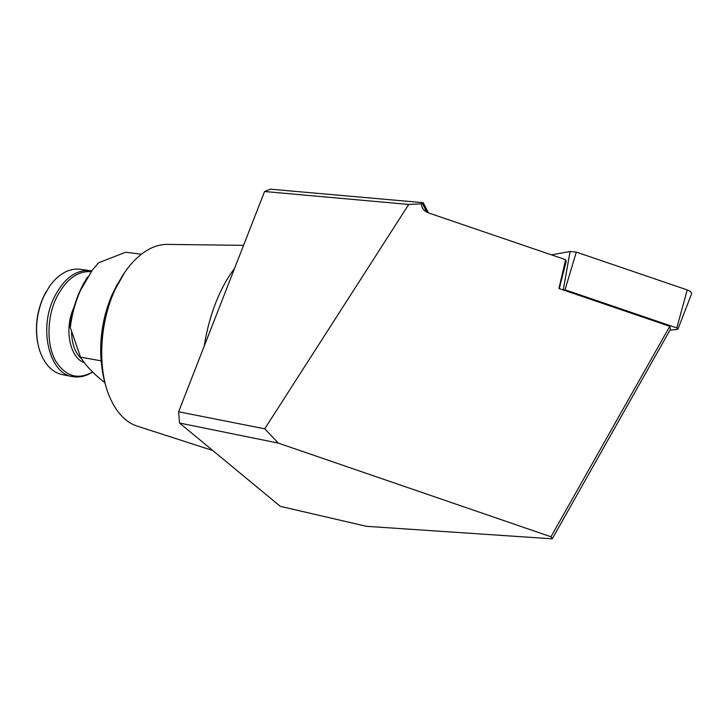 <?xml version="1.0" encoding="UTF-8"?>
<svg xmlns="http://www.w3.org/2000/svg" width="728" height="728" viewBox="0 0 728 728"><rect width="100%" height="100%" fill="white"/><g stroke="black" fill="none" stroke-linecap="round" stroke-linejoin="round"><path stroke-width="1.09" d="M204.231 346.109C206.625 330.73 210.465 316.261 215.761 302.693C221.094 289.207 227.345 277.814 234.507 268.523M212.776 450.514L138.202 426.444C126.053 422.877 116.444 412.831 109.364 396.296C97.78 368.969 99.445 325.279 113.768 292.592C118.318 282.036 123.705 272.982 129.93 265.429C141.796 251.515 154.09 244.508 166.812 244.399L167.649 244.408M105.797 385.704C97.47 359.759 100.064 322.604 112.421 294.258L124.579 272.6M87.578 276.949C78.497 291.027 72.636 307.48 70.006 326.308L70.288 327.5C71.936 314.496 75.257 302.293 80.244 290.872L92.41 269.979L98.617 262.781L125.671 252.234L141.341 254.199M70.288 327.5L80.553 357.148L101.083 360.851C99.445 338.274 102.985 316.489 111.693 295.513L117.508 283.784M669.778 326.326L670.442 329.293L552.261 538.82L550.969 536.773L669.778 326.326L558.958 288.497L565.592 259.678L428.656 212.967C425.58 211.884 423.35 209.855 421.958 206.888L421.312 203.831L408.736 204.441L264.564 191.519L270.397 189.18L423.205 202.684L421.312 203.831M550.969 536.773L278.278 443.097L179.534 423.041L178.606 411.775L264.564 191.519M552.261 538.82L366.539 526.326L280.326 506.36L179.534 423.041M428.519 212.922L423.205 202.684M559.259 288.597L566.202 261.388L565.592 259.678M178.606 411.775L264.737 428.819L408.736 204.441M264.737 428.819L278.278 443.097M80.553 357.148C85.376 365.229 93.512 373.792 104.95 382.828M71.981 376.476L63.081 374.784C52.261 372.663 44.381 364.409 39.458 350.004C34.544 332.678 35.872 314.996 43.462 296.988L49.459 286.368C58.604 273.956 68.669 268.241 79.671 269.214L80.617 269.342M37.692 342.879C34.926 327.509 36.746 312.385 43.161 297.506L46.274 291.428M551.551 254.882L570.088 251.469L576.321 252.106L687.241 289.926C690.271 291.054 691.709 292.374 691.564 293.866L691.418 294.239M562.498 289.708L565.01 289.78L676.812 327.937L678.005 328.974L677.131 329.438L669.924 330.203M422.231 203.203L426.936 212.221M92.611 372.044C86.186 376.167 79.634 377.714 72.955 376.667C50.141 374.529 38.329 330.567 53.608 298.544C63.245 279.061 75.248 269.733 89.626 270.57L79.671 269.214M92.565 371.999C77.714 380.298 65.283 376.44 55.273 360.406C46.792 344.617 46.883 318.837 55.71 299.208C65.192 279.98 77.013 270.789 91.173 271.635M84.33 362.644C69.906 358.076 63.928 328.929 73.737 307.853L73.919 307.425M81.7 358.95C75.212 353.162 71.826 344.08 71.544 331.704M563.326 289.58L570.088 251.469M565.01 289.78L576.321 252.106M676.812 327.937L687.241 289.926M166.812 244.399L243.552 245.345M422.777 208.436L421.958 206.888M91.71 270.907L89.626 270.57M678.005 328.974L691.564 293.866"/></g></svg>

